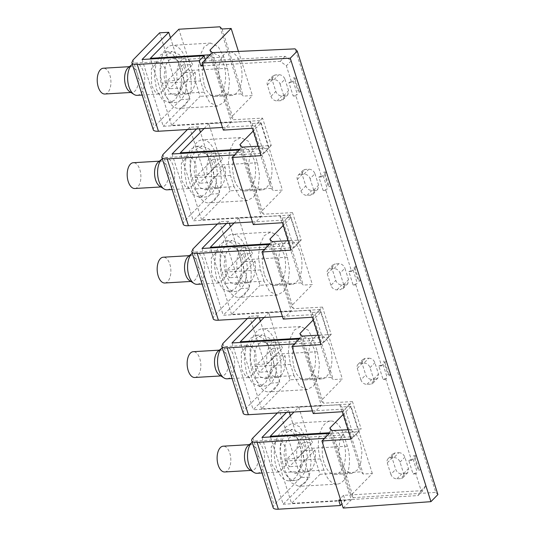 <?xml version="1.0" encoding="UTF-8"?>
<svg xmlns="http://www.w3.org/2000/svg" width="536" height="536" viewBox="0 0 536 536"><rect width="100%" height="100%" fill="white"/><g stroke="black" fill="none" stroke-linecap="round" stroke-linejoin="round"><path stroke-width="0.4" stroke-dasharray="2.68 2.01" d="M343.817 435.038L347.362 446.2A25.996 13.735 -93.4 0 1 337.198 484.095A25.996 13.735 -93.4 0 1 323.958 470.092L320.414 458.923A25.996 13.735 -93.4 0 1 330.578 421.035A25.996 13.735 -93.4 0 1 343.817 435.038L305.507 437.302L299.812 426.864L292.267 423.306L285.829 426.924L281.387 436.116L280.033 448.572L282.103 461.195L285.648 472.363L291.343 482.802L298.887 486.36L305.319 482.742L309.768 473.556L311.121 461.101L309.051 448.471L305.507 437.302M324.025 462.628A21.902 11.578 -93.4 0 1 332.595 430.696A21.902 11.578 -93.4 0 1 343.75 442.495A21.902 11.578 -93.4 0 1 335.181 474.427A21.902 11.578 -93.4 0 1 324.025 462.628M329.808 428.11L340.447 461.657L338.698 451.017L339.844 440.518L343.589 432.78L349.01 429.731L355.368 432.726L360.165 441.523L361.914 452.163L360.775 462.662L357.023 470.4L351.603 473.449L345.244 470.454L340.447 461.657L351.087 495.204L372.332 473.516L363.214 474.058L361.076 471.854L320.026 474.286L298.74 407.193L294.023 412.003M270.466 436.94L291.537 503.371L320.026 474.286M372.332 473.516L351.053 406.415L343.248 414.382M298.74 407.193L339.791 404.754L341.928 406.958L363.214 474.058M351.093 439.105L361.163 428.988L348.112 429.705M351.053 406.415L341.928 406.958M339.791 404.754L361.076 471.854M332.106 430.582L353.392 497.676L351.087 495.204M330.002 432.733L351.288 499.827L291.537 503.371M343.214 508.061L353.392 497.676L435.775 492.39L295.075 48.856M342.404 411.715L352.474 401.598L361.163 428.988M352.474 401.598L323.416 403.186L302.137 336.092M312.434 317.225L322.498 307.108L331.188 334.498L318.136 335.214M322.498 307.108L293.447 308.696L272.161 241.602M282.459 222.735L292.529 212.618L301.219 240.007L288.167 240.724M292.529 212.618L263.471 214.206L242.185 147.112M212.216 52.622L233.495 119.722L262.553 118.128L271.243 145.517L258.191 146.234M437.899 494.554L435.775 492.39M223.324 130.107L231.391 121.873L210.105 54.773M262.553 118.128L252.483 128.251M231.391 121.873L171.641 125.411L200.136 96.333L178.85 29.232M219.894 26.8L241.18 93.894L200.136 96.333M241.18 93.894L243.317 96.098L252.443 95.562L231.197 117.25L233.495 119.722M271.243 145.517L261.173 155.641M204.102 128.54L208.819 123.722L249.87 121.29L252.007 123.494L261.132 122.952L253.327 130.911M253.294 224.597L261.367 216.363L240.081 149.263M249.87 121.29L271.156 188.384L257.474 189.195L230.105 190.816L208.819 123.722M271.156 188.384L273.293 190.588L282.412 190.046L261.166 211.733L263.471 214.206M261.367 216.363L201.616 219.901L230.105 190.816M301.219 240.007L291.149 250.131M234.078 223.03L238.795 218.212L279.846 215.78L281.983 217.978L291.102 217.442L283.303 225.401M283.269 319.088L291.336 310.846L270.05 243.753M279.846 215.78L301.125 282.874L260.081 285.306L238.795 218.212M301.125 282.874L303.269 285.078L312.388 284.536L291.142 306.224L293.447 308.696M291.336 310.846L231.592 314.391L260.081 285.306M331.188 334.498L321.124 344.621M264.054 317.513L268.771 312.702L309.815 310.27L311.959 312.468L321.077 311.932L313.279 319.892M313.245 413.571L321.312 405.337L300.026 338.243M309.815 310.27L331.101 377.364L317.419 378.175L290.056 379.796L268.771 312.702M331.101 377.364L333.238 379.568L342.363 379.026L321.118 400.714L323.416 403.186M321.312 405.337L261.561 408.881L290.056 379.796M299.832 333.62L321.118 400.714M269.856 239.13L291.142 306.224M239.887 144.64L261.166 211.733M209.911 50.149L231.197 117.25M171.641 125.411L150.569 58.987M162.207 83.241L165.751 94.403A25.996 13.735 -93.4 0 0 178.99 108.406A25.996 13.735 -93.4 0 0 189.154 70.517L185.61 59.349A25.996 13.735 -93.4 0 0 172.371 45.346A25.996 13.735 -93.4 0 0 162.207 83.241L200.518 80.969L204.062 92.132L165.751 94.403M222.031 29.004L243.317 96.098M238.44 51.429L252.443 95.562M230.225 51.804A21.902 11.578 -93.4 0 1 240.275 63.57A21.902 11.578 -93.4 0 1 231.706 95.502A21.902 11.578 -93.4 0 1 220.551 83.696A21.902 11.578 -93.4 0 1 228.182 51.898M270.245 158.06A21.902 11.578 -93.4 0 1 261.682 189.985A21.902 11.578 -93.4 0 1 250.526 178.186A21.902 11.578 -93.4 0 1 259.089 146.254A21.902 11.578 -93.4 0 1 270.245 158.06M261.132 122.952L282.412 190.046M252.007 123.494L273.293 190.588M201.616 219.901L180.545 153.477M215.586 153.839L219.13 165.008A25.996 13.735 -93.4 0 1 208.966 202.896A25.996 13.735 -93.4 0 1 195.727 188.893L192.183 177.731A25.996 13.735 -93.4 0 1 202.347 139.836A25.996 13.735 -93.4 0 1 215.586 153.839L253.897 151.567L257.441 162.736L259.511 175.359L258.158 187.814L253.709 197L247.277 200.625L239.733 197.06L234.038 186.622L195.727 188.893M300.22 252.55A21.902 11.578 -93.4 0 1 291.658 284.475A21.902 11.578 -93.4 0 1 280.502 272.677A21.902 11.578 -93.4 0 1 289.065 240.744A21.902 11.578 -93.4 0 1 300.22 252.55M291.102 217.442L312.388 284.536M281.983 217.978L303.269 285.078M231.592 314.391L210.521 247.96M245.562 248.329L249.099 259.498A25.996 13.735 -93.4 0 1 238.935 297.386A25.996 13.735 -93.4 0 1 225.696 283.383L222.159 272.214A25.996 13.735 -93.4 0 1 232.323 234.326A25.996 13.735 -93.4 0 1 245.562 248.329L283.872 246.058L287.41 257.226L289.487 269.849L288.134 282.305L283.685 291.49L277.253 295.115L269.709 291.55L264.007 281.112L225.696 283.383M330.196 347.033A21.902 11.578 -93.4 0 1 321.627 378.965A21.902 11.578 -93.4 0 1 310.471 367.167A21.902 11.578 -93.4 0 1 319.034 335.235A21.902 11.578 -93.4 0 1 330.196 347.033M321.077 311.932L342.363 379.026M311.959 312.468L333.238 379.568M261.561 408.881L240.49 342.45M275.531 342.819L279.075 353.981A25.996 13.735 -93.4 0 1 268.911 391.876A25.996 13.735 -93.4 0 1 255.672 377.873L252.128 366.704A25.996 13.735 -93.4 0 1 262.292 328.816A25.996 13.735 -93.4 0 1 275.531 342.819L313.841 340.548L317.386 351.71L319.463 364.339L318.103 376.795L313.661 385.98L307.222 389.598L299.678 386.041L293.983 375.602L255.672 377.873M200.518 80.969L198.447 68.34L199.801 55.885L204.25 46.699L210.681 43.081L218.226 46.639L223.921 57.077L227.465 68.246L229.542 80.869L228.182 93.324L223.74 102.517L217.301 106.135L209.757 102.577L204.062 92.132M204.136 84.675L202.387 74.035L203.526 63.536L207.271 55.798L212.698 52.742L219.05 55.744L223.854 64.541A21.902 11.578 -93.4 0 1 215.291 96.473A21.902 11.578 -93.4 0 1 204.136 84.675M234.105 179.158L232.356 168.525L233.502 158.026L237.247 150.288L242.667 147.233L249.026 150.234L253.83 159.031A21.902 11.578 -93.4 0 1 245.26 190.963A21.902 11.578 -93.4 0 1 234.105 179.158M234.038 186.622L230.493 175.46L228.423 162.83L229.776 150.375L234.225 141.189L240.657 137.571L248.202 141.129L253.897 151.567M264.08 273.648L262.332 263.009L263.478 252.516L267.223 244.771L272.643 241.723L279.001 244.724L283.799 253.521A21.902 11.578 -93.4 0 1 275.236 285.447A21.902 11.578 -93.4 0 1 264.08 273.648M264.007 281.112L260.469 269.943L258.392 257.32L259.752 244.865L264.194 235.679L270.633 232.055L278.171 235.619L283.872 246.058M294.056 368.138L292.308 357.499L293.447 347.006L297.199 339.261L302.619 336.213L308.971 339.214L313.774 348.011A21.902 11.578 -93.4 0 1 305.212 379.937A21.902 11.578 -93.4 0 1 294.056 368.138M293.983 375.602L290.438 364.433L288.368 351.81L289.721 339.355L294.17 330.169L300.602 326.545L308.146 330.109L313.841 340.548M324.448 438.401L353.834 436.659L358.678 431.715L329.292 433.457M272.925 507.512L274.057 504.791L300.709 477.589L309.828 477.053L300.167 446.582A25.561 13.507 86.6 0 0 298.304 440.713L300.167 446.582A25.561 13.507 86.6 0 1 299.651 469.556A25.561 13.507 86.6 0 1 289.333 480.812L295.262 480.457A25.561 13.507 86.6 0 0 305.58 469.201L307.309 456.062L305.064 442.595L299.497 432.753L292.241 429.43L286.257 432.599L281.923 440.679A25.561 13.507 86.6 0 0 282.439 467.285A25.561 13.507 86.6 0 0 295.262 480.457M277.346 412.995L279.517 410.784L300.709 477.589M286.17 464.839L279.658 471.941L275.075 469.851L271.558 463.64L271.229 446.83L277.749 439.728L282.325 441.818L285.842 448.029L286.17 464.839M279.517 410.784L288.636 410.241L289.286 412.285M290.378 415.728L298.304 440.713A25.561 13.507 86.6 0 0 286.311 429.778A25.561 13.507 86.6 0 0 275.993 441.034A25.561 13.507 86.6 0 0 276.509 467.64A25.561 13.507 86.6 0 0 289.333 480.812M261.99 437.443L283.182 504.255L309.828 477.053M205.335 59.643L205.784 61.057L285.145 56.354L291.222 60.856L296.488 77.465L293.755 77.626L298.023 91.087L300.756 90.926L326.464 171.956L323.724 172.116L327.992 185.577L330.732 185.409L356.433 266.446L353.7 266.606L357.968 280.06L360.708 279.899L386.409 360.936L383.675 361.097L387.943 374.55L390.677 374.389L416.385 455.419L413.645 455.587L417.913 469.04L420.653 468.879L425.953 485.583L422.904 490.621L343.543 495.331L338.698 500.276M358.678 431.715L349.901 404.037L253.206 409.765L279.859 382.563L270.191 352.092C271.98 360.199 271.806 367.857 269.675 375.066L265.34 383.146L259.364 386.315L252.108 382.999L246.54 373.157L244.289 359.69L246.024 346.544L250.352 338.457L256.335 335.288L262.948 337.988L268.328 346.223L270.191 352.092A25.561 13.507 86.6 0 0 268.328 346.223L260.402 321.238M294.472 343.911L323.858 342.169L315.081 314.491L319.925 309.547L328.702 337.224L299.316 338.966M264.496 249.421L293.889 247.679L285.105 220.001L289.949 215.057L298.733 242.734L269.347 244.476M142.094 59.489L163.286 126.295L259.98 120.567L268.757 148.244L239.371 149.986M284.964 79.221L288.596 90.671L287.879 94.704L285.547 95.716L281.903 95.931C279.042 95.81 277.018 94.309 275.826 91.428L272.194 79.978L272.911 75.938L275.243 74.933L270.392 79.877L274.043 79.663A5.38 4.121 44.4 0 1 280.12 84.165L284.964 79.221C283.772 76.333 281.748 74.832 278.887 74.718L275.243 74.933M360.313 363.348L363.964 363.127L368.808 358.182L365.163 358.396L360.313 363.348A5.38 4.121 44.4 0 0 357.988 364.353A5.38 4.121 44.4 0 0 357.271 368.386L362.115 363.442L365.746 374.899C366.939 377.78 368.962 379.28 371.823 379.394L375.468 379.18L370.624 384.124L366.979 384.346A5.38 4.121 44.4 0 1 360.902 379.843L365.746 374.899M368.808 358.182C371.669 358.303 373.692 359.803 374.885 362.684L378.517 374.141L377.8 378.175L375.468 379.18M362.115 363.442L362.832 359.408L365.163 358.396M314.94 173.704L318.572 185.161L317.855 189.195L315.523 190.2L311.872 190.421C309.017 190.3 306.994 188.799 305.801 185.918L302.163 174.461L302.88 170.428L305.212 169.423L300.368 174.368L304.019 174.153A5.38 4.121 44.4 0 1 310.089 178.655L314.94 173.704C313.748 170.823 311.718 169.322 308.863 169.209L305.212 169.423M345.499 284.69L341.847 284.911C338.993 284.79 336.963 283.289 335.771 280.408L332.139 268.951L332.856 264.918L335.188 263.913L330.344 268.858L333.988 268.643A5.38 4.121 44.4 0 1 340.065 273.139L344.909 268.194L348.541 279.651L347.831 283.685L345.499 284.69L340.655 289.641L337.003 289.855A5.38 4.121 44.4 0 1 330.926 285.353L335.771 280.408M333.988 268.643L338.839 263.692C341.693 263.812 343.717 265.313 344.909 268.194M338.839 263.692L335.188 263.913M390.288 457.838L393.94 457.617L398.784 452.672L395.133 452.887L390.288 457.838A5.38 4.121 44.4 0 0 387.957 458.843A5.38 4.121 44.4 0 0 387.24 462.876L392.091 457.932L395.722 469.382C396.915 472.27 398.938 473.77 401.792 473.884L405.444 473.67L400.6 478.615L396.948 478.829A5.38 4.121 44.4 0 1 390.878 474.333L395.722 469.382M398.784 452.672C401.638 452.793 403.668 454.293 404.861 457.175L408.492 468.625L407.775 472.665L405.444 473.67M392.091 457.932L392.801 453.898L395.133 452.887M343.543 495.331L345.211 500.577L341.908 503.947M420.653 468.879L419.199 470.36L417.913 469.04M422.904 490.621L418.06 495.572L340.708 500.155M285.145 56.354L280.301 61.305L286.378 65.807L291.644 82.41L288.904 82.571L293.179 96.031L297.366 94.383L295.912 95.87L321.62 176.9L318.88 177.061L323.148 190.521L327.342 188.873L325.888 190.36L351.589 271.39L348.856 271.551L353.123 285.011L357.311 283.363L355.857 284.844L381.565 365.88L378.825 366.041L383.099 379.501L387.287 377.853L385.833 379.334L411.541 460.37L408.8 460.531L413.068 473.985L417.263 472.343L415.809 473.824L421.108 490.527L418.06 495.572M291.222 60.856L286.378 65.807M300.756 90.926L299.302 92.406L298.023 91.087M330.732 185.409L329.278 186.897L327.992 185.577M360.708 279.899L359.254 281.387L357.968 280.06M390.677 374.389L389.223 375.877L387.943 374.55M280.12 84.165L283.752 95.616A5.38 4.121 44.4 0 1 283.035 99.656A5.38 4.121 44.4 0 1 280.703 100.661L277.058 100.875A5.38 4.121 44.4 0 1 270.981 96.373L267.35 84.922A5.38 4.121 44.4 0 1 268.067 80.882A5.38 4.121 44.4 0 1 270.392 79.877M363.964 363.127A5.38 4.121 44.4 0 1 370.041 367.629L373.672 379.086A5.38 4.121 44.4 0 1 372.956 383.119A5.38 4.121 44.4 0 1 370.624 384.124M310.089 178.655L313.728 190.106A5.38 4.121 44.4 0 1 313.011 194.146A5.38 4.121 44.4 0 1 310.679 195.151L307.028 195.365A5.38 4.121 44.4 0 1 300.957 190.863L297.319 179.413A5.38 4.121 44.4 0 1 298.036 175.373A5.38 4.121 44.4 0 1 300.368 174.368M340.065 273.139L343.697 284.596A5.38 4.121 44.4 0 1 342.98 288.629A5.38 4.121 44.4 0 1 340.655 289.641M330.926 285.353L327.295 273.896A5.38 4.121 44.4 0 1 328.012 269.863A5.38 4.121 44.4 0 1 330.344 268.858M393.94 457.617A5.38 4.121 44.4 0 1 400.01 462.119L403.648 473.576A5.38 4.121 44.4 0 1 402.931 477.61A5.38 4.121 44.4 0 1 400.6 478.615M385.833 379.334L383.099 379.501M355.857 284.844L353.123 285.011M325.888 190.36L323.148 190.521M295.912 95.87L293.179 96.031M202.95 65.888L280.301 61.305M234.527 154.931L263.913 153.189L255.129 125.511L259.98 120.567M353.834 436.659L345.05 408.981L349.901 404.037M415.809 473.824L413.068 473.985M357.271 368.386L360.902 379.843M387.24 462.876L390.878 474.333M408.8 460.531L412.995 458.883L417.263 472.343M312.401 410.918L345.05 408.981M282.425 316.428L315.081 314.491M252.456 221.938L285.105 220.001M222.48 127.447L255.129 125.511M288.904 82.571L293.098 80.929L297.366 94.383M318.88 177.061L323.067 175.419L327.342 188.873M348.856 271.551L353.043 269.903L357.311 283.363M378.825 366.041L383.019 364.393L387.287 377.853M319.925 309.547L223.231 315.275L249.883 288.073L240.215 257.602C242.004 265.709 241.83 273.367 239.699 280.576L235.371 288.656L229.388 291.825L222.132 288.509L216.571 278.666L214.32 265.199L216.048 252.054L220.383 243.967L226.36 240.798L232.979 243.505L238.353 251.732L240.215 257.602A25.561 13.507 86.6 0 0 238.353 251.732L230.433 226.748M289.949 215.057L193.262 220.785L219.907 193.583L210.246 163.112C212.028 171.219 211.861 178.877 209.73 186.086L205.395 194.166L199.412 197.335L192.163 194.019L186.595 184.176L184.344 170.709L186.072 157.564L190.407 149.477L196.39 146.308L203.003 149.015L208.383 157.242L210.246 163.112A25.561 13.507 86.6 0 0 208.383 157.242L200.457 132.265M205.784 61.057L202.487 64.427M302.271 465.208L299.282 470.883L295.155 473.288L289.835 471.137L285.695 464.089L283.993 454.28L285.239 444.672A18.405 9.728 86.6 0 1 292.978 436.559A18.405 9.728 86.6 0 1 301.982 446.314A18.405 9.728 86.6 0 1 302.271 465.208M297.152 458.26A17.641 9.326 -93.4 0 1 297.902 444.371A17.641 9.326 -93.4 0 1 305.326 436.592A17.641 9.326 -93.4 0 1 312.555 442.528L302.813 442.83A18.264 9.655 -93.4 0 1 305.232 450.468L289.252 466.782A18.264 9.655 -93.4 0 1 286.834 459.144L297.152 458.26L312.555 442.528M305.232 450.468L314.98 450.166A17.641 9.326 -93.4 0 1 314.23 464.055A17.641 9.326 -93.4 0 1 307.416 471.801A17.641 9.326 -93.4 0 1 299.577 465.891L289.252 466.782M314.98 450.166L299.577 465.891M302.813 442.83L286.834 459.144M256.496 317.962L258.66 315.751L259.31 317.794M232.014 342.953L253.206 409.765M247.371 318.505L249.542 316.294L258.66 315.751M249.542 316.294L270.734 383.099L279.859 382.563M242.949 413.022L244.088 410.308L270.734 383.099M275.605 374.711L277.333 361.579L275.089 348.105L269.521 338.263L262.265 334.94L256.282 338.109L251.954 346.189A25.561 13.507 86.6 0 0 252.463 372.801A25.561 13.507 86.6 0 0 265.293 385.974A25.561 13.507 86.6 0 0 275.605 374.711M256.195 370.349L249.682 377.451L245.099 375.361L241.582 369.15L241.26 352.34L247.773 345.238L252.356 347.328L255.873 353.546L256.195 370.349M272.295 370.718L269.307 376.393L265.186 378.798L259.86 376.647L255.726 369.606L254.017 359.797L255.263 350.182A18.405 9.728 86.6 0 1 263.009 342.069A18.405 9.728 86.6 0 1 272.007 351.83A18.405 9.728 86.6 0 1 272.295 370.718M267.176 363.77A17.641 9.326 -93.4 0 1 267.926 349.881A17.641 9.326 -93.4 0 1 275.35 342.102A17.641 9.326 -93.4 0 1 282.586 348.045L272.837 348.346A18.264 9.655 -93.4 0 1 275.263 355.978L259.277 372.292A18.264 9.655 -93.4 0 1 256.858 364.654L267.176 363.77L282.586 348.045M275.263 355.978L285.005 355.676A17.641 9.326 -93.4 0 1 284.254 369.565A17.641 9.326 -93.4 0 1 277.44 377.31A17.641 9.326 -93.4 0 1 269.601 371.401L259.277 372.292M285.005 355.676L269.601 371.401M272.837 348.346L256.858 364.654M226.52 223.472L228.691 221.261L229.341 223.304M202.039 248.463L223.231 315.275M217.402 224.015L219.566 221.804L228.691 221.261M219.566 221.804L240.758 288.616L249.883 288.073M212.973 318.531L214.112 315.818L240.758 288.616M245.629 280.228L247.364 267.089L245.113 253.622L239.545 243.773L232.296 240.45L226.313 243.619L221.978 251.706A25.561 13.507 86.6 0 0 222.494 278.311A25.561 13.507 86.6 0 0 235.317 291.484A25.561 13.507 86.6 0 0 245.629 280.228M226.226 275.866L219.706 282.968L215.13 280.871L211.613 274.66L211.285 257.85L217.797 250.748L222.38 252.838L225.897 259.055L226.226 275.866M242.319 276.234L239.331 281.909L235.21 284.308L229.89 282.157L225.75 275.115L224.041 265.307L225.288 255.699A18.405 9.728 86.6 0 1 233.033 247.578A18.405 9.728 86.6 0 1 242.038 257.34A18.405 9.728 86.6 0 1 242.319 276.234M237.207 269.28A17.641 9.326 -93.4 0 1 237.957 255.391A17.641 9.326 -93.4 0 1 245.381 247.612A17.641 9.326 -93.4 0 1 252.61 253.555L242.862 253.856A18.264 9.655 -93.4 0 1 245.287 261.488L229.308 277.802A18.264 9.655 -93.4 0 1 226.882 270.164L237.207 269.28L252.61 253.555M245.287 261.488L255.036 261.186A17.641 9.326 -93.4 0 1 254.285 275.075A17.641 9.326 -93.4 0 1 247.465 282.82A17.641 9.326 -93.4 0 1 239.625 276.918L229.308 277.802M255.036 261.186L239.625 276.918M242.862 253.856L226.882 270.164M196.551 128.988L198.715 126.771L199.365 128.821M172.069 153.979L193.262 220.785M187.426 129.524L189.597 127.313L198.715 126.771M189.597 127.313L210.789 194.126L219.907 193.583M182.997 224.041L184.136 221.328L210.789 194.126M215.66 185.737L217.388 172.599L215.144 159.132L209.576 149.283L202.32 145.966L196.337 149.135L192.002 157.216A25.561 13.507 86.6 0 0 192.518 183.821A25.561 13.507 86.6 0 0 205.342 196.993A25.561 13.507 86.6 0 0 215.66 185.737M196.25 181.376L189.737 188.478L185.155 186.381L181.637 180.17L181.309 163.359L187.821 156.257L192.404 158.355L195.921 164.565L196.25 181.376M212.343 181.744L209.362 187.419L205.234 189.818L199.915 187.667L195.774 180.625L194.072 170.816L195.312 161.209A18.405 9.728 86.6 0 1 203.057 153.095A18.405 9.728 86.6 0 1 212.062 162.85A18.405 9.728 86.6 0 1 212.343 181.744M207.231 174.79A17.641 9.326 -93.4 0 1 207.981 160.901A17.641 9.326 -93.4 0 1 215.405 153.122A17.641 9.326 -93.4 0 1 222.634 159.065L212.893 159.366A18.264 9.655 -93.4 0 1 215.311 167.004L199.332 183.312A18.264 9.655 -93.4 0 1 196.913 175.681L207.231 174.79L222.634 159.065M215.311 167.004L225.06 166.703A17.641 9.326 -93.4 0 1 224.309 180.585A17.641 9.326 -93.4 0 1 217.495 188.33A17.641 9.326 -93.4 0 1 209.656 182.428L199.332 183.312M225.06 166.703L209.656 182.428M212.893 159.366L196.913 175.681M170.482 37.775L178.408 62.752A25.561 13.507 86.6 0 1 180.27 68.628C182.059 76.735 181.885 84.393 179.754 91.596L175.419 99.676L169.443 102.852L162.187 99.529L156.619 89.686L154.368 76.226L156.103 63.074L160.431 54.987L166.415 51.825L173.028 54.525L178.408 62.752L189.938 99.093L163.286 126.295M159.621 32.823L180.813 99.636L189.938 99.093M153.028 129.551L154.167 126.838L180.813 99.636M185.684 91.247L187.412 78.109L185.168 64.642L179.6 54.799L172.344 51.476L166.361 54.645L162.033 62.725A25.561 13.507 86.6 0 0 162.542 89.331A25.561 13.507 86.6 0 0 175.373 102.503A25.561 13.507 86.6 0 0 185.684 91.247M166.274 86.886L159.762 93.988L155.179 91.891L151.661 85.68L151.333 68.869L157.852 61.767L162.428 63.864L165.946 70.075L166.274 86.886M182.374 87.254L179.386 92.929L175.265 95.328L169.939 93.177L165.798 86.135L164.096 76.326L165.343 66.719A18.405 9.728 86.6 0 1 173.088 58.605A18.405 9.728 86.6 0 1 182.086 68.36A18.405 9.728 86.6 0 1 182.374 87.254M177.255 80.299A17.641 9.326 -93.4 0 1 178.006 66.41A17.641 9.326 -93.4 0 1 185.429 58.632A17.641 9.326 -93.4 0 1 192.665 64.575L182.917 64.876A18.264 9.655 -93.4 0 1 185.335 72.514L169.356 88.822A18.264 9.655 -93.4 0 1 166.937 81.191L177.255 80.299L192.665 64.575M185.335 72.514L195.084 72.213A17.641 9.326 -93.4 0 1 194.334 86.102A17.641 9.326 -93.4 0 1 187.52 93.84A17.641 9.326 -93.4 0 1 179.681 87.938L169.356 88.822M195.084 72.213L179.681 87.938M182.917 64.876L166.937 81.191M104.842 94.014A12.918 6.827 86.6 0 0 110.054 88.326A12.918 6.827 86.6 0 0 109.793 74.886A12.918 6.827 86.6 0 0 103.314 68.226M134.811 188.505A12.918 6.827 86.6 0 0 140.023 182.816A12.918 6.827 86.6 0 0 139.762 169.376A12.918 6.827 86.6 0 0 133.283 162.716M164.786 282.995A12.918 6.827 86.6 0 0 169.999 277.306A12.918 6.827 86.6 0 0 169.738 263.859A12.918 6.827 86.6 0 0 163.259 257.206M194.762 377.485A12.918 6.827 86.6 0 0 199.975 371.796A12.918 6.827 86.6 0 0 199.714 358.35A12.918 6.827 86.6 0 0 193.235 351.696M129.705 91.676A12.918 6.827 86.6 0 0 132.204 92.393A12.918 6.827 86.6 0 0 137.417 86.705A12.918 6.827 86.6 0 0 137.156 73.264A12.918 6.827 86.6 0 0 130.677 66.605A12.918 6.827 86.6 0 0 128.278 67.61M159.681 186.166A12.918 6.827 86.6 0 0 162.18 186.883A12.918 6.827 86.6 0 0 167.393 181.195A12.918 6.827 86.6 0 0 167.131 167.748A12.918 6.827 86.6 0 0 160.653 161.095A12.918 6.827 86.6 0 0 158.254 162.1M189.65 280.656A12.918 6.827 86.6 0 0 192.149 281.373A12.918 6.827 86.6 0 0 197.362 275.685A12.918 6.827 86.6 0 0 197.101 262.238A12.918 6.827 86.6 0 0 190.622 255.585A12.918 6.827 86.6 0 0 188.223 256.59M219.626 375.146A12.918 6.827 86.6 0 0 222.125 375.863A12.918 6.827 86.6 0 0 227.338 370.175A12.918 6.827 86.6 0 0 227.076 356.728A12.918 6.827 86.6 0 0 220.598 350.075A12.918 6.827 86.6 0 0 218.199 351.08M224.731 471.975A12.918 6.827 86.6 0 0 229.944 466.287A12.918 6.827 86.6 0 0 229.683 452.84A12.918 6.827 86.6 0 0 223.204 446.187M137.136 95.334A16.147 8.529 86.6 0 0 143.648 88.226A16.147 8.529 86.6 0 0 143.326 71.422A16.147 8.529 86.6 0 0 135.226 63.101A16.147 8.529 86.6 0 0 132.325 64.287M167.111 189.824A16.147 8.529 86.6 0 0 173.624 182.716A16.147 8.529 86.6 0 0 173.296 165.912A16.147 8.529 86.6 0 0 165.202 157.591A16.147 8.529 86.6 0 0 162.294 158.777M197.081 284.315A16.147 8.529 86.6 0 0 203.6 277.206A16.147 8.529 86.6 0 0 203.271 260.402A16.147 8.529 86.6 0 0 195.171 252.081A16.147 8.529 86.6 0 0 192.27 253.26M227.056 378.805A16.147 8.529 86.6 0 0 233.569 371.696A16.147 8.529 86.6 0 0 233.247 354.886A16.147 8.529 86.6 0 0 225.147 346.571A16.147 8.529 86.6 0 0 222.246 347.75M249.602 469.637A12.918 6.827 86.6 0 0 252.101 470.347A12.918 6.827 86.6 0 0 257.314 464.658A12.918 6.827 86.6 0 0 257.052 451.218A12.918 6.827 86.6 0 0 250.573 444.565A12.918 6.827 86.6 0 0 248.175 445.57M257.032 473.295A16.147 8.529 86.6 0 0 263.545 466.179A16.147 8.529 86.6 0 0 263.223 449.376A16.147 8.529 86.6 0 0 255.123 441.061A16.147 8.529 86.6 0 0 252.215 442.24M263.913 153.189L268.757 148.244M293.889 247.679L298.733 242.734M323.858 342.169L328.702 337.224M383.019 364.393L381.565 365.88M353.043 269.903L351.589 271.39M323.067 175.419L321.62 176.9M293.098 80.929L291.644 82.41M412.995 458.883L411.541 460.37M386.409 360.936L384.955 362.416L383.675 361.097M384.955 362.416L389.223 375.877M356.433 266.446L354.979 267.926L353.7 266.606M354.979 267.926L359.254 281.387M326.464 171.956L325.01 173.436L323.724 172.116M325.01 173.436L329.278 186.897M296.488 77.465L295.035 78.946L293.755 77.626M295.035 78.946L299.302 92.406M425.953 485.583L421.108 490.527M416.385 455.419L414.931 456.907L413.645 455.587M414.931 456.907L419.199 470.36M283.182 504.255L345.211 500.577M286.472 412.452L288.636 410.241M347.362 446.2L309.051 448.471M323.958 470.092L285.648 472.363M320.414 458.923L282.103 461.195M227.465 68.246L189.154 70.517M223.921 57.077L185.61 59.349M257.441 162.736L219.13 165.008M230.493 175.46L192.183 177.731M287.41 257.226L249.099 259.498M260.469 269.943L222.159 272.214M317.386 351.71L279.075 353.981M290.438 364.433L252.128 366.704M252.865 437.986L274.057 504.791M274.043 79.663L278.887 74.718M267.35 84.922L272.194 79.978M277.058 100.875L281.903 95.931M270.981 96.373L275.826 91.428M285.547 95.716L280.703 100.661M283.752 95.616L288.596 90.671M366.979 384.346L371.823 379.394M373.672 379.086L378.517 374.141M370.041 367.629L374.885 362.684M304.019 174.153L308.863 169.209M297.319 179.413L302.163 174.461M307.028 195.365L311.872 190.421M300.957 190.863L305.801 185.918M315.523 190.2L310.679 195.151M313.728 190.106L318.572 185.161M337.003 289.855L341.847 284.911M343.697 284.596L348.541 279.651M327.295 273.896L332.139 268.951M396.948 478.829L401.792 473.884M403.648 473.576L408.492 468.625M400.01 462.119L404.861 457.175M222.889 343.496L244.088 410.308M192.92 249.006L214.112 315.818M162.944 154.515L184.136 221.328M132.968 60.025L154.167 126.838M337.198 484.095L298.887 486.366M330.578 421.035L292.267 423.299M349.01 429.725L332.595 430.696M351.603 473.456L335.181 474.427M217.301 106.141L178.99 108.406M210.681 43.074L172.371 45.346M229.113 51.771L212.698 52.742M231.706 95.502L215.291 96.473M259.089 146.254L242.667 147.233M261.682 189.985L245.26 190.963M240.657 137.564L202.347 139.836M247.277 200.625L208.966 202.896M289.065 240.744L272.643 241.723M291.658 284.475L275.236 285.447M270.633 232.055L232.323 234.326M277.253 295.115L238.935 297.386M319.034 335.235L302.619 336.206M321.627 378.965L305.212 379.937M300.602 326.545L262.292 328.816M307.222 389.605L268.911 391.876M268.067 80.882L272.911 75.938M283.035 99.656L287.879 94.704M372.956 383.119L377.8 378.175M357.988 364.353L362.832 359.408M298.036 175.373L302.88 170.428M313.011 194.146L317.855 189.195M342.98 288.629L347.831 283.685M328.012 269.863L332.856 264.918M402.931 477.61L407.775 472.665M387.957 458.843L392.801 453.892M286.311 429.778L292.241 429.423M307.416 471.801L295.155 473.288M305.326 436.592L292.978 436.559M256.335 335.288L262.265 334.933M259.364 386.322L265.293 385.974M277.44 377.31L265.186 378.798M275.35 342.102L263.009 342.069M226.36 240.798L232.289 240.443M229.388 291.832L235.317 291.484M247.465 282.82L235.21 284.308M245.381 247.612L233.033 247.578M196.39 146.308L202.32 145.959M199.412 197.342L205.342 196.993M217.495 188.33L205.234 189.818M215.405 153.122L203.057 153.095M166.415 51.818L172.344 51.469M169.443 102.858L175.373 102.503M187.52 93.84L175.265 95.328M185.429 58.632L173.088 58.605M129.411 66.678L130.677 66.605M130.938 92.467L132.204 92.393M159.386 161.169L160.653 161.095M160.914 186.957L162.18 186.883M189.355 255.659L190.622 255.585M190.883 281.447L192.149 281.373M219.331 350.149L220.598 350.075M220.859 375.937L222.125 375.863M249.307 444.639L250.573 444.565M250.835 470.427L252.101 470.347M135.226 63.101L157.852 61.761M142.08 95.04L159.762 93.994M165.202 157.591L187.821 156.251M172.056 189.53L189.737 188.484M195.171 252.081L217.797 250.741M202.025 284.02L219.706 282.975M225.147 346.571L247.773 345.231M232.001 378.51L249.682 377.465M255.123 441.061L277.749 439.714M261.977 473L279.658 471.948"/><path stroke-width="0.8" d="M321.935 440.967L343.214 508.061L430.937 501.656L290.264 58.203L202.039 63.007L223.324 130.107L252.483 128.251L256.831 141.946L261.173 155.641L232.014 157.497L253.294 224.597L282.459 222.735L291.149 250.131L261.983 251.987L283.269 319.088L312.434 317.225L321.124 344.621L291.959 346.477L313.245 413.571L342.404 411.715L351.093 439.105L321.935 440.967L330.002 432.733L270.251 436.271L294.023 412.003M270.251 436.271L270.466 436.94M343.248 414.382L329.808 428.11L332.106 430.582L348.112 429.705M318.136 335.214L302.137 336.092L299.832 333.62L313.279 319.892M288.167 240.724L272.161 241.602L269.856 239.13L283.303 225.401M258.191 146.234L242.185 147.112L239.887 144.64L253.327 130.911M202.039 63.007L212.216 52.622L295.075 48.856L297.232 51.101L290.264 58.203M430.937 501.656L437.899 494.554L297.232 51.101M232.014 157.497L240.081 149.263L180.331 152.807L204.102 128.54M261.983 251.987L270.05 243.753L210.306 247.297L234.078 223.03M291.959 346.477L300.026 338.243L240.282 341.78L264.054 317.513M212.216 52.622L209.911 50.149L231.157 28.462L222.031 29.004L219.894 26.8L178.85 29.232L150.355 58.317L210.105 54.773M150.569 58.987L150.355 58.317M231.157 28.462L238.44 51.429M228.182 51.898A21.902 11.578 -93.4 0 1 229.113 51.771A21.902 11.578 -93.4 0 1 230.225 51.804M180.545 153.477L180.331 152.807M210.521 247.96L210.306 247.297M240.49 342.45L240.282 341.78M277.346 412.995L252.865 437.986A10.76 3.946 -17.6 0 0 251.726 440.699A10.76 3.946 -17.6 0 0 252.114 441.322A10.76 3.946 -17.6 0 0 257.139 442.388L324.448 438.401M329.292 433.457L261.99 437.443L286.472 412.452M289.286 412.285L290.378 415.728M340.708 500.155L338.698 500.276L340.367 505.522L341.908 503.947M294.472 343.911L227.17 347.898L248.362 414.71L312.401 410.918M264.496 249.421L197.194 253.414L218.387 320.22L282.425 316.428M234.527 154.931L167.219 158.924L188.417 225.73L252.456 221.938M170.482 37.775L168.739 32.287L159.621 32.823L132.968 60.025L131.836 62.739L132.218 63.369C133.089 64.206 134.764 64.561 137.25 64.434L199.278 60.756L200.94 66.008L202.95 65.888M137.25 64.434L158.442 131.246L222.48 127.447M202.487 64.427L200.94 66.008M168.739 32.287L142.094 59.489L204.122 55.811L199.278 60.756M204.122 55.811L205.335 59.643M259.31 317.794L260.402 321.238M299.316 338.966L232.014 342.953L256.496 317.962M227.17 347.898C224.685 348.032 223.01 347.676 222.139 346.832L221.757 346.209L222.889 343.496L247.371 318.505M229.341 223.304L230.433 226.748M269.347 244.476L202.039 248.463L226.52 223.472M197.194 253.414C194.709 253.541 193.034 253.186 192.163 252.342L191.781 251.719L192.92 249.006L217.402 224.015M199.365 128.821L200.457 132.265M239.371 149.986L172.069 153.979L196.551 128.988M167.219 158.924C164.74 159.051 163.058 158.696 162.187 157.859L161.805 157.229L162.944 154.515L187.426 129.524M129.411 66.678L103.314 68.226A12.918 6.827 86.6 0 0 98.101 73.914A12.918 6.827 86.6 0 0 98.363 87.361A12.918 6.827 86.6 0 0 104.842 94.014L130.938 92.467M159.386 161.169L133.283 162.716A12.918 6.827 86.6 0 0 128.071 168.405A12.918 6.827 86.6 0 0 128.332 181.851A12.918 6.827 86.6 0 0 134.811 188.505L160.914 186.957M189.355 255.659L163.259 257.206A12.918 6.827 86.6 0 0 158.046 262.895A12.918 6.827 86.6 0 0 158.308 276.335A12.918 6.827 86.6 0 0 164.786 282.995L190.883 281.447M219.331 350.149L193.235 351.696A12.918 6.827 86.6 0 0 188.022 357.385A12.918 6.827 86.6 0 0 188.283 370.825A12.918 6.827 86.6 0 0 194.762 377.485L220.859 375.937M132.325 64.287A16.147 8.529 86.6 0 0 132.231 64.36L128.278 67.61A12.918 6.827 86.6 0 0 125.464 72.293A12.918 6.827 86.6 0 0 129.705 91.676L134.013 94.443A16.147 8.529 86.6 0 0 137.136 95.334L142.08 95.04M162.294 158.777A16.147 8.529 86.6 0 0 162.2 158.85L158.254 162.1A12.918 6.827 86.6 0 0 155.44 166.783A12.918 6.827 86.6 0 0 159.681 186.166L163.983 188.927A16.147 8.529 86.6 0 0 167.111 189.824L172.056 189.53M192.27 253.26A16.147 8.529 86.6 0 0 192.176 253.34L188.223 256.59A12.918 6.827 86.6 0 0 185.409 261.273A12.918 6.827 86.6 0 0 189.65 280.656L193.958 283.417A16.147 8.529 86.6 0 0 197.081 284.315L202.025 284.02M222.246 347.75A16.147 8.529 86.6 0 0 222.152 347.831L218.199 351.08A12.918 6.827 86.6 0 0 215.385 355.763A12.918 6.827 86.6 0 0 219.626 375.146L223.934 377.907A16.147 8.529 86.6 0 0 227.056 378.805L232.001 378.51M249.307 444.639L223.204 446.187A12.918 6.827 86.6 0 0 217.991 451.875A12.918 6.827 86.6 0 0 218.253 465.315A12.918 6.827 86.6 0 0 224.731 471.975L250.835 470.427M132.231 64.36A16.147 8.529 86.6 0 0 128.714 70.209A16.147 8.529 86.6 0 0 134.013 94.443M162.2 158.85A16.147 8.529 86.6 0 0 158.683 164.699A16.147 8.529 86.6 0 0 163.983 188.927M192.176 253.34A16.147 8.529 86.6 0 0 188.659 259.19A16.147 8.529 86.6 0 0 193.958 283.417M222.152 347.831A16.147 8.529 86.6 0 0 218.634 353.68A16.147 8.529 86.6 0 0 223.934 377.907M252.215 442.24A16.147 8.529 86.6 0 0 252.121 442.314L248.175 445.57A12.918 6.827 86.6 0 0 245.361 450.253A12.918 6.827 86.6 0 0 249.602 469.637L253.903 472.397A16.147 8.529 86.6 0 0 257.032 473.295L261.977 473M252.121 442.314A16.147 8.529 86.6 0 0 248.604 448.17A16.147 8.529 86.6 0 0 253.903 472.397M158.442 131.246C155.956 131.374 154.281 131.019 153.41 130.174L131.836 62.739M188.417 225.73C185.932 225.864 184.257 225.509 183.386 224.664L161.805 157.229M218.387 320.22C215.907 320.347 214.226 319.992 213.355 319.155L191.781 251.719M248.362 414.71C245.877 414.837 244.202 414.482 243.331 413.645L221.757 346.209M257.139 442.388L278.338 509.2L340.367 505.522M278.338 509.2C275.852 509.327 274.177 508.972 273.306 508.135L251.726 440.699"/></g></svg>
